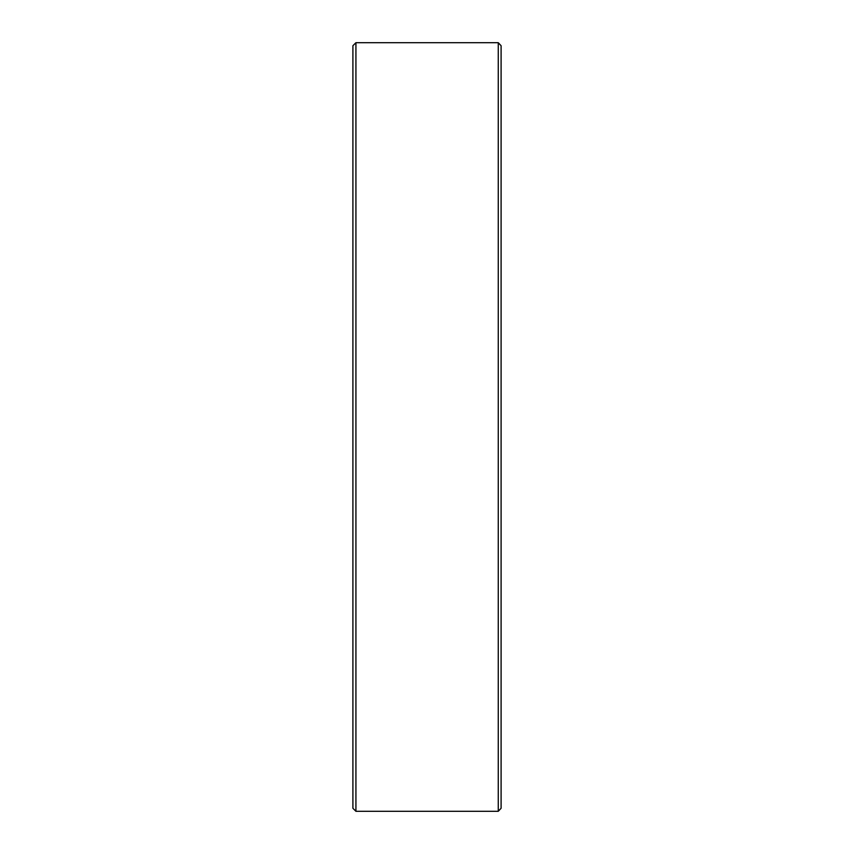 <?xml version="1.0" encoding="UTF-8"?>
<svg xmlns="http://www.w3.org/2000/svg" width="854" height="854" viewBox="0 0 854 854"><rect width="100%" height="100%" fill="white"/><g stroke="black" fill="none" stroke-linecap="round" stroke-linejoin="round"><path stroke-width="1.28" d="M352.905 808.279L352.905 45.721L355.926 42.7L355.926 811.3L352.905 808.279M498.266 42.7L501.095 45.721L501.095 808.279L498.266 811.3L498.266 42.7L355.926 42.7M498.266 811.3L355.926 811.3"/></g></svg>
